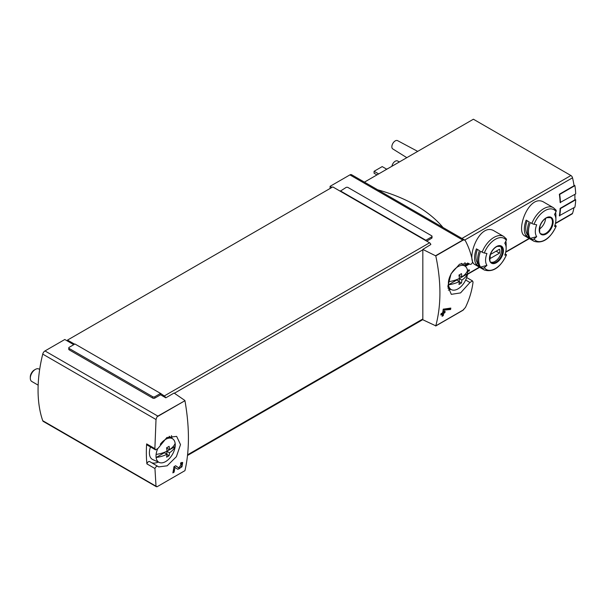 <?xml version="1.0" encoding="UTF-8"?>
<svg xmlns="http://www.w3.org/2000/svg" width="606" height="606" viewBox="0 0 606 606"><rect width="100%" height="100%" fill="white"/><g stroke="black" fill="none" stroke-linecap="round" stroke-linejoin="round"><path stroke-width="0.91" d="M149.803 461.658A2.394 1.379 120 0 0 149.682 461.567L158.696 466.908L167.158 465.809L176.391 456.689L180.512 444.607L176.641 436.381L166.87 437.509L158.105 448.288L155.606 449.887L154.878 448.652L156.015 419.511L157.015 416.837L157.84 416.102L184.951 400.71C189.58 427.207 189.58 450.523 184.951 470.65L157.015 486.777L156.015 486.103L154.947 468.521L146.894 463.878A129.207 74.599 120 0 1 146.644 443.895L154.878 448.652M157.886 466.325C156.81 465.938 155.833 466.665 154.947 468.521M184.951 470.65L157.015 486.777L42.731 420.7A3.348 1.932 120 0 0 43.306 421.435L156.356 486.709M178.793 467.877L175.619 465.749L173.945 466.718A172.278 99.467 60 0 1 172.869 472.892L174.089 472.188A172.278 99.467 -120 0 0 174.952 467.393L177.763 469.271L181.944 466.84L182.686 462.507L180.747 462.787A172.278 99.467 60 0 1 180.55 464.082L181.686 463.916L178.793 467.877L177.982 467.408A2.439 1.409 120 0 0 178.02 467.431M467.627 263.004L469.87 264.299L468.771 263.534L459.56 264.193L451.069 273.745L447.842 286.343L451.311 294.342L460.552 292.91L469.961 282.494L465.681 280.025M467.703 263.034L469.741 264.208C470.96 264.678 471.915 263.936 472.604 261.966C471.347 254.611 468.953 247.581 465.438 240.87L464.635 239.999L462.772 240.052L349.904 174.892L330.088 186.33L330.088 188.481M422.829 249.422L422.829 319.756L435.782 325.839C441.297 305.197 441.297 281.881 435.782 255.899L422.829 249.422L430.836 244.491A1.916 1.106 -120 0 0 429.578 242.794L340.246 191.216L345.996 187.504A1.439 0.826 180 0 1 348.026 187.504L431.608 235.757A1.439 0.826 180 0 1 432.033 236.348A1.439 0.826 180 0 1 431.608 236.931L425.859 240.249L340.246 190.822M469.961 282.494L472.468 280.904L473.044 282.055C471.976 290.63 469.438 299.099 465.438 307.454L462.772 310.386L435.714 326.005M450.584 309.499L444.213 310.075A172.278 99.467 -120 0 1 443.918 312.06L445.13 311.363A172.278 99.467 -120 0 1 444.918 312.643L443.706 313.347A172.278 99.467 -120 0 1 443.297 315.597L442.077 316.302A172.278 99.467 60 0 0 442.486 314.052L440.857 314.991A172.278 99.467 60 0 0 441.07 313.703L442.698 312.764A172.278 99.467 60 0 0 443.221 309.174L450.819 308.083A172.278 99.467 -120 0 1 450.584 309.499L449.478 308.863L449.478 308.204M465.332 266.337L469.37 264.011M465.067 265.436L468.453 263.481M494.511 231.136C479.46 221.084 465.181 260.315 475.127 264.701L484.308 270.003A19.384 11.188 -60 0 1 482.126 267.981L480.581 267.087A19.384 11.188 -60 0 1 480.581 251.263L482.126 252.157A19.384 11.188 -60 0 1 503.684 236.431L494.511 231.136M544.249 202.412C529.205 192.367 514.918 231.59 524.872 235.984L534.045 241.286A19.384 11.188 -60 0 1 531.871 239.264L530.326 238.37A19.384 11.188 -60 0 1 530.326 222.546L531.871 223.44A19.384 11.188 -60 0 1 553.429 207.714L544.249 202.412M560.474 202.707A72.266 41.723 -120 0 0 559.679 194.435L574.912 185.641A72.266 41.723 -120 0 1 575.7 193.912L560.133 202.51A71.781 41.443 -120 0 0 559.338 194.231L574.056 185.739A71.781 41.443 -120 0 0 572.526 177.808A2.394 1.379 -120 0 0 570.913 175.52L473.4 119.223L364.426 182.141M555.399 223.576L572.109 213.933A2.394 1.379 -120 0 0 572.526 213.38A71.781 41.443 -120 0 0 573.973 207.669M559.679 215.925A72.266 41.723 -120 0 0 560.474 208.562L575.7 199.775A72.266 41.723 -120 0 1 574.912 207.131L559.338 215.728A71.781 41.443 -120 0 0 560.133 208.373L574.852 199.874A71.781 41.443 -120 0 0 574.867 194.39M467.582 271.253L469.18 271.056A71.781 41.443 -120 0 0 469.461 269.928L467.438 270.155M165.536 397.657A1.916 1.106 -120 0 0 164.279 395.96L160.56 393.423L154.803 396.741A1.439 0.826 180 0 1 152.773 396.741L69.19 348.488A1.439 0.826 180 0 1 68.773 347.897L68.773 349.268A1.439 0.826 180 0 0 69.19 349.851L152.773 398.112A1.439 0.826 180 0 0 154.803 398.112L160.56 394.786L165.802 397.816L174.081 393.036L184.898 400.483M73.758 344.678L64.797 339.496L44.98 350.942A3.348 1.932 120 0 0 42.731 354.109A129.207 74.599 120 0 0 42.731 420.7M435.714 255.671L462.772 240.052M331.952 187.405L330.088 186.33M432.033 236.348L432.033 237.711A1.439 0.826 180 0 1 431.608 238.294L431.608 236.931M426.7 241.127L431.608 238.294M465.082 266.155A129.207 74.599 120 0 0 464.953 262.565M74.606 344.185L67.501 340.087L67.501 341.064M160.56 394.786L160.56 393.809M425.859 240.643L425.859 240.249M534.045 241.286C542.771 243.885 550.165 238.832 556.217 226.144A1.916 0.401 -158.8 0 0 555.611 225.561L554.944 225.174M555.581 212.494A19.384 11.188 -60 0 1 555.899 215.691L555.899 219.637A14.559 8.401 -60 0 1 554.52 226.371A71.781 15.173 -158.8 0 0 556.043 226.235A17.945 10.363 -60 0 1 534.06 238.923A1.916 1.507 144.9 0 1 531.871 239.264M526.167 235.969L529.212 237.726A19.384 11.188 120 0 1 529.212 221.902L526.167 220.145A19.384 11.188 -60 0 0 526.167 235.969L527.334 234.507L527.871 234.817M553.429 207.714L556.005 210.093A1.916 1.507 144.9 0 1 556.043 211.585A71.781 56.616 144.9 0 1 554.52 214.486A14.559 8.401 -60 0 1 555.899 219.637M530.326 238.37L536.696 236.666A14.559 8.401 -60 0 1 536.696 224.781A71.781 15.173 -158.8 0 1 534.06 224.273A1.916 0.401 -158.8 0 1 531.871 223.44M536.696 236.666A71.781 56.616 144.9 0 1 534.06 238.923M484.308 270.003C493.026 272.602 500.42 267.557 506.48 254.868A1.916 0.401 -158.8 0 0 505.866 254.278L505.207 253.899M505.836 241.211A19.384 11.188 -60 0 1 506.154 244.415L506.154 248.354A14.559 8.401 -60 0 1 504.775 255.088A71.781 15.173 -158.8 0 0 506.298 254.952A17.945 10.363 -60 0 1 484.315 267.647A1.916 1.507 144.9 0 1 482.126 267.981M476.422 264.686L479.467 266.443A19.384 11.188 120 0 1 479.467 250.619L476.422 248.861A19.384 11.188 -60 0 0 476.422 264.686L477.596 263.231L478.126 263.542M503.684 236.431L506.26 238.809A1.916 1.507 144.9 0 1 506.298 240.302A71.781 56.616 144.9 0 1 504.775 243.211A14.559 8.401 -60 0 1 506.154 248.354M480.581 267.087L486.951 265.383A14.559 8.401 -60 0 1 486.951 253.497A71.781 15.173 -158.8 0 1 484.315 252.99A1.916 0.401 -158.8 0 1 482.126 252.157M486.951 265.383A71.781 56.616 144.9 0 1 484.315 267.647M385.302 170.081A11.635 6.719 -60 0 1 387.901 168.582M435.047 141.365A11.635 6.719 -60 0 1 437.646 139.865M391.915 166.264A4.787 2.765 -60 0 1 394.226 161.984A4.787 2.765 -60 0 1 397.581 160.961L399.407 161.938M406.815 157.666L392.794 148.932A4.787 2.765 -60 0 1 392.839 143.433A4.787 2.765 -60 0 1 397.581 140.645L417.701 151.379M378.652 173.922L374.084 171.286L374.084 173.24L376.962 174.899M374.084 171.286L382.204 166.597L386.666 169.172M500.192 246.097A9.332 5.386 -60 0 1 501.586 249.983A9.332 5.386 -60 0 1 497.882 258.967A9.332 5.386 -60 0 1 490.928 262.14M490.474 254.444A6.817 3.939 120 0 0 490.474 258.353L499.503 253.134A6.817 3.939 -60 0 0 499.503 249.233L490.474 254.444M539.408 229.106A9.332 5.386 120 0 0 545.567 218.44M477.414 249.437A17.468 10.082 120 0 0 477.596 263.231M496.125 251.187L499.503 253.134M527.159 220.72A17.468 10.082 120 0 0 527.334 234.507M575.7 199.775L574.874 199.298M574.912 185.641L573.958 185.095M464.635 239.991L351.586 174.725A3.348 1.932 120 0 0 349.904 174.892M340.246 191.216L332.8 186.913L67.501 340.087M68.773 347.897A1.439 0.826 180 0 1 69.19 347.314L74.947 343.988L160.56 393.423M377.743 189.822A138.782 80.128 180 0 1 442.978 227.492M146.788 443.978A2.394 1.379 120 0 0 147.288 445.099L155.598 449.902M151.75 462.764A17.71 10.226 120 0 0 158.317 462.045M172.006 438.343A17.71 10.226 120 0 0 171.453 435.6M149.682 461.567A2.394 1.379 120 0 0 146.894 463.878M448.357 290.16A17.71 10.226 120 0 0 450.682 289.342M469.18 271.056L468.158 270.071M467.499 270.488L468.158 270.465M442.486 314.052L441.479 313.469M443.297 315.597L442.569 315.181L442.569 312.84M443.706 313.347L442.698 312.764M444.918 312.643L443.789 311.992L442.721 312.605M443.918 312.06L442.895 311.476M444.213 310.075L443.175 309.477M443.35 309.098L449.478 308.863M177.384 469.021A4.166 2.401 120 0 0 181.565 465.961M181.982 464.817A4.166 2.401 120 0 0 181.898 462.378M178.762 467.862L177.944 467.385A2.439 1.409 120 0 0 177.982 467.408M177.944 467.385L175.528 465.809M174.089 472.188L173.619 471.922L173.619 468.802M172.99 472.286L173.619 471.922M174.952 467.393L173.937 466.802M156.106 454.424A26.013 15.021 0 0 0 166.998 451.159A26.02 15.021 -120 0 0 166.589 447.781A25.444 14.688 0 0 0 169.097 446.334A26.02 15.021 60 0 1 169.506 449.713A26.013 15.021 0 0 0 175.157 443.425A13.605 7.855 -60 0 1 175.157 446.508A26.013 15.021 180 0 1 169.506 452.796A26.02 15.021 60 0 1 169.097 455.712A25.444 14.688 180 0 1 166.589 457.159A26.02 15.021 -120 0 0 166.998 454.242A26.013 15.021 180 0 1 156.106 457.507A13.605 7.855 -60 0 1 156.106 454.424A13.605 7.855 -60 0 1 157.522 449.182M169.506 452.796L166.885 451.288L175.157 446.508A13.605 7.855 -60 0 1 165.635 461.575A13.605 7.855 -60 0 1 159.264 462.469A13.605 7.855 -60 0 1 156.106 457.507L164.385 452.735L166.998 454.242M160.279 444.327A13.605 7.855 -60 0 1 172.846 438.956A13.605 7.855 -60 0 1 175.157 443.425M159.264 462.469L152.826 459.613A14.355 8.287 -60 0 1 150.47 446.94M38.155 385.158L31.785 381.477A7.181 4.144 -60 0 1 30.3 378.197A7.181 4.144 -60 0 1 35.375 369.402A7.181 4.144 -60 0 1 38.966 369.046L39.67 369.455M30.3 378.197L30.3 377A5.712 3.295 -60 0 1 34.337 370.001L35.375 369.402M166.885 451.288L166.885 454.182M166.885 447.629L166.885 448.198L169.506 449.713M169.097 455.712L166.983 454.485M461.87 280.093L459.257 278.586L467.529 273.806A26.013 15.021 180 0 1 461.87 280.093A26.02 15.021 60 0 1 461.469 283.002A25.444 14.688 180 0 1 458.962 284.449A26.02 15.021 -120 0 0 459.371 281.54A26.013 15.021 180 0 1 448.478 284.805A13.605 7.855 -60 0 1 448.478 281.722A13.605 7.855 -60 0 1 455.235 268.723A13.605 7.855 -60 0 1 465.211 266.246A13.605 7.855 -60 0 1 467.529 270.723A13.605 7.855 -60 0 1 467.529 273.806A13.605 7.855 -60 0 1 458 288.873A13.605 7.855 -60 0 1 451.637 289.766A13.605 7.855 -60 0 1 448.478 284.805L456.75 280.025L459.371 281.54M448.478 281.722A26.013 15.021 0 0 0 459.371 278.449A26.02 15.021 -120 0 0 458.962 275.071A25.444 14.688 0 0 0 461.469 273.624A26.02 15.021 60 0 1 461.87 277.003A26.013 15.021 0 0 0 467.529 270.723M459.257 278.586L459.257 281.472M459.257 274.919L459.257 275.495L461.87 277.003M461.469 283.002L459.348 281.782M157.015 416.837L184.951 400.71M435.782 255.899L463.711 239.771M435.782 325.839L463.711 309.711M464.719 240.052L572.526 177.808M467.506 274.01L479.376 267.155M505.737 251.937L529.121 238.438M555.482 223.22L572.526 213.38M157.84 416.102L44.98 350.942M553.164 221.872A9.878 5.704 -60 0 1 542.688 234.908A9.878 5.704 -60 0 1 542.688 220.94A9.878 5.704 -60 0 1 553.164 221.872M534.06 224.273A17.945 10.363 -60 0 1 556.043 211.585M503.419 250.596A9.878 5.704 -60 0 1 492.943 263.625A9.878 5.704 -60 0 1 492.943 249.657A9.878 5.704 -60 0 1 503.419 250.596M484.315 252.99A17.945 10.363 -60 0 1 506.298 240.302M461.939 238.438L570.913 175.52M502.7 250.619A9.332 5.386 -60 0 1 498.624 260.012A9.332 5.386 -60 0 1 491.436 262.512C489.853 262.784 489.504 260.11 490.375 254.505C491.958 250.52 494.231 247.824 497.185 246.407L500.768 246.354A9.332 5.386 -60 0 1 502.7 250.619M552.445 221.902A9.332 5.386 -60 0 1 548.369 231.295A9.332 5.386 -60 0 1 541.181 233.795C539.598 234.06 539.242 231.394 540.12 225.788C541.703 221.804 543.968 219.107 546.93 217.69L550.513 217.63A9.332 5.386 -60 0 1 552.445 221.902M164.279 395.96L429.578 242.794M174.384 393.249L422.829 249.816M187.595 454.788L422.829 318.976M156.015 419.511L42.731 354.109M152.773 398.112L152.773 396.741M154.803 398.112L154.803 396.741M69.19 349.851L69.19 348.488M467.461 274.351L479.649 267.314M505.654 252.293L529.386 238.59M187.519 455.477L422.829 319.627M472.475 280.889L466.681 277.548M181.686 463.908L180.671 463.325M172.846 438.956L169.188 436.282M465.211 266.246L461.257 263.36M451.637 289.766L447.955 288.138"/></g></svg>
